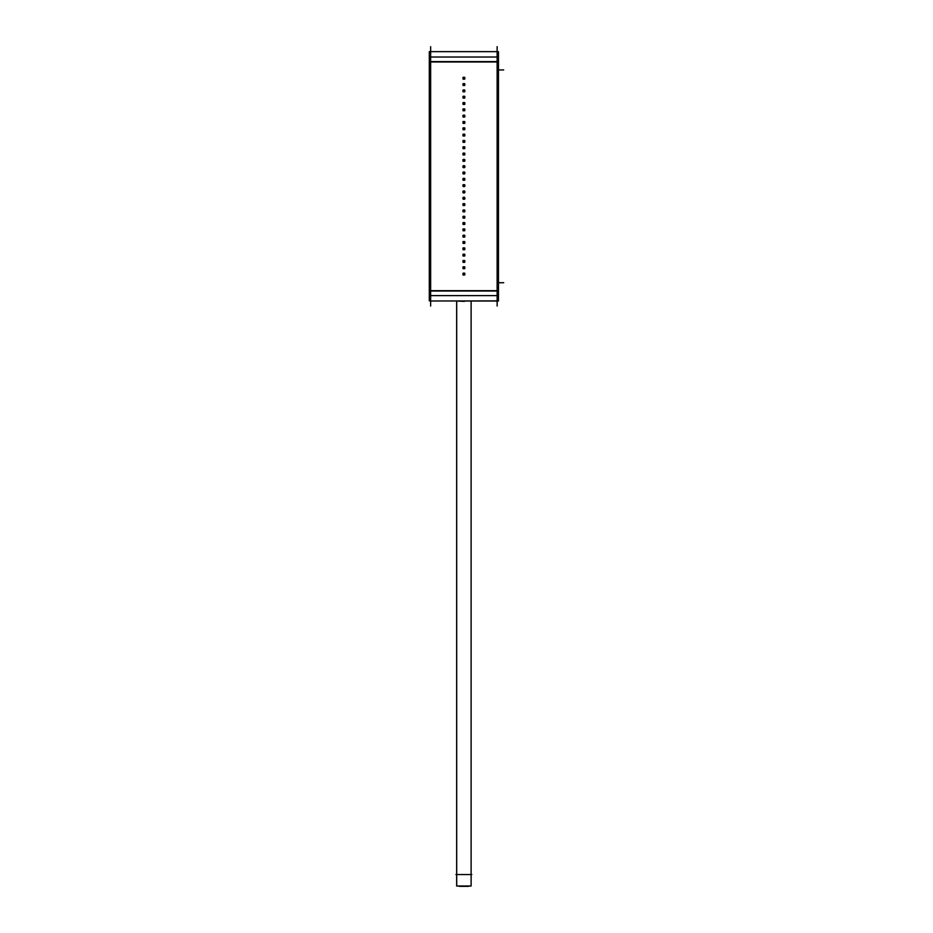 <?xml version="1.0" encoding="UTF-8"?>
<svg xmlns="http://www.w3.org/2000/svg" width="933" height="933" viewBox="0 0 933 933"><rect width="100%" height="100%" fill="white"/><g stroke="black" fill="none" stroke-linecap="round" stroke-linejoin="round"><path stroke-width="1.4" d="M456.692 301.371L456.692 886.012L456.657 301.371L456.657 886.012L471.118 886.012L471.118 301.371M430.638 46.65L430.638 305.989M497.137 46.65L497.137 305.989M430.638 300.997L498.467 300.881M456.074 301.009L464.377 301.371M497.802 301.009L463.223 301.009M463.538 77.311A1.003 1.003 0 0 1 464.891 78.232A1.003 1.003 0 0 1 463.538 79.165M430.638 51.642L429.308 51.642L429.308 57.018L498.467 57.018L498.467 301.009L497.137 300.997M429.308 57.018L429.308 295.621L498.467 295.621M429.308 51.642L497.137 51.642M498.467 51.642L498.467 57.018M498.467 61.975L429.308 61.975M429.308 295.621L429.308 300.881M498.467 290.664L429.308 290.664M464.249 79.165A1.003 1.003 0 0 1 462.896 78.232A1.003 1.003 0 0 1 464.249 77.311M463.538 83.62A1.003 1.003 0 0 1 464.891 84.553A1.003 1.003 0 0 1 463.538 85.486M464.249 85.486A1.003 1.003 0 0 1 462.896 84.553A1.003 1.003 0 0 1 464.249 83.62M463.538 89.941A1.003 1.003 0 0 1 464.891 90.874A1.003 1.003 0 0 1 463.538 91.796M464.249 91.796A1.003 1.003 0 0 1 462.896 90.874A1.003 1.003 0 0 1 464.249 89.941M463.538 96.262A1.003 1.003 0 0 1 464.891 97.184A1.003 1.003 0 0 1 463.538 98.117M464.249 98.117A1.003 1.003 0 0 1 462.896 97.184A1.003 1.003 0 0 1 464.249 96.262M463.538 102.572A1.003 1.003 0 0 1 464.891 103.505A1.003 1.003 0 0 1 463.538 104.438M464.249 104.438A1.003 1.003 0 0 1 462.896 103.505A1.003 1.003 0 0 1 464.249 102.572M463.538 108.893A1.003 1.003 0 0 1 464.891 109.826A1.003 1.003 0 0 1 463.538 110.759M464.249 110.759A1.003 1.003 0 0 1 462.896 109.826A1.003 1.003 0 0 1 464.249 108.893M463.538 115.214A1.003 1.003 0 0 1 464.891 116.135A1.003 1.003 0 0 1 463.538 117.068M464.249 117.068A1.003 1.003 0 0 1 462.896 116.135A1.003 1.003 0 0 1 464.249 115.214M463.538 121.523A1.003 1.003 0 0 1 464.891 122.456A1.003 1.003 0 0 1 463.538 123.389M464.249 123.389A1.003 1.003 0 0 1 462.896 122.456A1.003 1.003 0 0 1 464.249 121.523M463.538 127.844A1.003 1.003 0 0 1 464.891 128.777A1.003 1.003 0 0 1 463.538 129.71M464.249 129.71A1.003 1.003 0 0 1 462.896 128.777A1.003 1.003 0 0 1 464.249 127.844M463.538 134.165A1.003 1.003 0 0 1 464.891 135.087A1.003 1.003 0 0 1 463.538 136.02M464.249 136.02A1.003 1.003 0 0 1 462.896 135.087A1.003 1.003 0 0 1 464.249 134.165M463.538 140.475A1.003 1.003 0 0 1 464.891 141.408A1.003 1.003 0 0 1 463.538 142.341M464.249 142.341A1.003 1.003 0 0 1 462.896 141.408A1.003 1.003 0 0 1 464.249 140.475M463.538 146.796A1.003 1.003 0 0 1 464.891 147.729A1.003 1.003 0 0 1 463.538 148.662M464.249 148.662A1.003 1.003 0 0 1 462.896 147.729A1.003 1.003 0 0 1 464.249 146.796M463.538 153.117A1.003 1.003 0 0 1 464.891 154.038A1.003 1.003 0 0 1 463.538 154.971M464.249 154.971A1.003 1.003 0 0 1 462.896 154.038A1.003 1.003 0 0 1 464.249 153.117M463.538 159.426A1.003 1.003 0 0 1 464.891 160.359A1.003 1.003 0 0 1 463.538 161.292M464.249 161.292A1.003 1.003 0 0 1 462.896 160.359A1.003 1.003 0 0 1 464.249 159.426M463.538 165.747A1.003 1.003 0 0 1 464.891 166.68A1.003 1.003 0 0 1 463.538 167.613M464.249 167.613A1.003 1.003 0 0 1 462.896 166.68A1.003 1.003 0 0 1 464.249 165.747M463.538 172.069A1.003 1.003 0 0 1 464.891 172.99A1.003 1.003 0 0 1 463.538 173.923M464.249 173.923A1.003 1.003 0 0 1 462.896 172.99A1.003 1.003 0 0 1 464.249 172.069M463.538 178.378A1.003 1.003 0 0 1 464.891 179.311A1.003 1.003 0 0 1 463.538 180.244M464.249 180.244A1.003 1.003 0 0 1 462.896 179.311A1.003 1.003 0 0 1 464.249 178.378M463.538 184.699A1.003 1.003 0 0 1 464.891 185.632A1.003 1.003 0 0 1 463.538 186.565M464.249 186.565A1.003 1.003 0 0 1 462.896 185.632A1.003 1.003 0 0 1 464.249 184.699M463.538 191.02A1.003 1.003 0 0 1 464.891 191.953A1.003 1.003 0 0 1 463.538 192.874M464.249 192.874A1.003 1.003 0 0 1 462.896 191.953A1.003 1.003 0 0 1 464.249 191.02M463.538 197.329A1.003 1.003 0 0 1 464.891 198.262A1.003 1.003 0 0 1 463.538 199.196M464.249 199.196A1.003 1.003 0 0 1 462.896 198.262A1.003 1.003 0 0 1 464.249 197.329M463.538 203.651A1.003 1.003 0 0 1 464.891 204.584A1.003 1.003 0 0 1 463.538 205.517M464.249 205.517A1.003 1.003 0 0 1 462.896 204.584A1.003 1.003 0 0 1 464.249 203.651M463.538 209.972A1.003 1.003 0 0 1 464.891 210.905A1.003 1.003 0 0 1 463.538 211.826M464.249 211.826A1.003 1.003 0 0 1 462.896 210.905A1.003 1.003 0 0 1 464.249 209.972M463.538 216.281A1.003 1.003 0 0 1 464.891 217.214A1.003 1.003 0 0 1 463.538 218.147M464.249 218.147A1.003 1.003 0 0 1 462.896 217.214A1.003 1.003 0 0 1 464.249 216.281M463.538 222.602A1.003 1.003 0 0 1 464.891 223.535A1.003 1.003 0 0 1 463.538 224.468M464.249 224.468A1.003 1.003 0 0 1 462.896 223.535A1.003 1.003 0 0 1 464.249 222.602M463.538 228.923A1.003 1.003 0 0 1 464.891 229.856A1.003 1.003 0 0 1 463.538 230.778M464.249 230.778A1.003 1.003 0 0 1 462.896 229.856A1.003 1.003 0 0 1 464.249 228.923M463.538 235.233A1.003 1.003 0 0 1 464.891 236.166A1.003 1.003 0 0 1 463.538 237.099M464.249 237.099A1.003 1.003 0 0 1 462.896 236.166A1.003 1.003 0 0 1 464.249 235.233M463.538 241.554A1.003 1.003 0 0 1 464.891 242.487A1.003 1.003 0 0 1 463.538 243.42M464.249 243.42A1.003 1.003 0 0 1 462.896 242.487A1.003 1.003 0 0 1 464.249 241.554M463.538 247.875A1.003 1.003 0 0 1 464.891 248.808A1.003 1.003 0 0 1 463.538 249.729M464.249 249.729A1.003 1.003 0 0 1 462.896 248.808A1.003 1.003 0 0 1 464.249 247.875M463.538 254.196A1.003 1.003 0 0 1 464.891 255.117A1.003 1.003 0 0 1 463.538 256.05M464.249 256.05A1.003 1.003 0 0 1 462.896 255.117A1.003 1.003 0 0 1 464.249 254.196M463.538 260.505A1.003 1.003 0 0 1 464.891 261.438A1.003 1.003 0 0 1 463.538 262.371M464.249 262.371A1.003 1.003 0 0 1 462.896 261.438A1.003 1.003 0 0 1 464.249 260.505M463.538 266.826A1.003 1.003 0 0 1 464.891 267.759A1.003 1.003 0 0 1 463.538 268.681M464.249 268.681A1.003 1.003 0 0 1 462.896 267.759A1.003 1.003 0 0 1 464.249 266.826M463.538 273.147A1.003 1.003 0 0 1 464.891 274.069A1.003 1.003 0 0 1 463.538 275.002M464.249 275.002A1.003 1.003 0 0 1 462.896 274.069A1.003 1.003 0 0 1 464.249 273.147M459.409 886.35L468.506 886.35M455.957 874.548L471.818 874.548M464.704 78.185A0.816 0.816 0 0 1 463.888 79.06A0.816 0.816 0 0 1 463.071 78.185M463.071 78.29A0.816 0.816 0 0 1 463.888 77.416A0.816 0.816 0 0 1 464.704 78.29M464.751 77.381L464.751 79.095L463.036 79.095L463.036 77.381L464.751 77.381M464.704 84.506A0.816 0.816 0 0 1 463.888 85.37A0.816 0.816 0 0 1 463.071 84.506M463.071 84.6A0.816 0.816 0 0 1 463.888 83.737A0.816 0.816 0 0 1 464.704 84.6M464.751 83.702L464.751 85.416L463.036 85.416L463.036 83.702L464.751 83.702M464.704 90.816A0.816 0.816 0 0 1 463.888 91.691A0.816 0.816 0 0 1 463.071 90.816M463.071 90.921A0.816 0.816 0 0 1 463.888 90.058A0.816 0.816 0 0 1 464.704 90.921M464.751 90.011L464.751 91.726L463.036 91.726L463.036 90.011L464.751 90.011M464.704 97.137A0.816 0.816 0 0 1 463.888 98.012A0.816 0.816 0 0 1 463.071 97.137M463.071 97.242A0.816 0.816 0 0 1 463.888 96.367A0.816 0.816 0 0 1 464.704 97.242M464.751 96.332L464.751 98.047L463.036 98.047L463.036 96.332L464.751 96.332M464.704 103.458A0.816 0.816 0 0 1 463.888 104.321A0.816 0.816 0 0 1 463.071 103.458M463.071 103.551A0.816 0.816 0 0 1 463.888 102.688A0.816 0.816 0 0 1 464.704 103.551M464.751 102.653L464.751 104.368L463.036 104.368L463.036 102.653L464.751 102.653M464.704 109.767A0.816 0.816 0 0 1 463.888 110.642A0.816 0.816 0 0 1 463.071 109.767M463.071 109.872A0.816 0.816 0 0 1 463.888 109.009A0.816 0.816 0 0 1 464.704 109.872M464.751 108.963L464.751 110.677L463.036 110.677L463.036 108.963L464.751 108.963M464.704 116.089A0.816 0.816 0 0 1 463.888 116.963A0.816 0.816 0 0 1 463.071 116.089M463.071 116.193A0.816 0.816 0 0 1 463.888 115.319A0.816 0.816 0 0 1 464.704 116.193M464.751 115.284L464.751 116.998L463.036 116.998L463.036 115.284L464.751 115.284M464.704 122.41A0.816 0.816 0 0 1 463.888 123.273A0.816 0.816 0 0 1 463.071 122.41M463.071 122.515A0.816 0.816 0 0 1 463.888 121.64A0.816 0.816 0 0 1 464.704 122.515M464.751 121.605L464.751 123.319L463.036 123.319L463.036 121.605L464.751 121.605M464.704 128.719A0.816 0.816 0 0 1 463.888 129.594A0.816 0.816 0 0 1 463.071 128.719M463.071 128.824A0.816 0.816 0 0 1 463.888 127.961A0.816 0.816 0 0 1 464.704 128.824M464.751 127.914L464.751 129.629L463.036 129.629L463.036 127.914L464.751 127.914M464.704 135.04A0.816 0.816 0 0 1 463.888 135.915A0.816 0.816 0 0 1 463.071 135.04M463.071 135.145A0.816 0.816 0 0 1 463.888 134.27A0.816 0.816 0 0 1 464.704 135.145M464.751 134.235L464.751 135.95L463.036 135.95L463.036 134.235L464.751 134.235M464.704 141.361A0.816 0.816 0 0 1 463.888 142.224A0.816 0.816 0 0 1 463.071 141.361M463.071 141.466A0.816 0.816 0 0 1 463.888 140.591A0.816 0.816 0 0 1 464.704 141.466M464.751 140.556L464.751 142.271L463.036 142.271L463.036 140.556L464.751 140.556M464.704 147.671A0.816 0.816 0 0 1 463.888 148.545A0.816 0.816 0 0 1 463.071 147.671M463.071 147.776A0.816 0.816 0 0 1 463.888 146.913A0.816 0.816 0 0 1 464.704 147.776M464.751 146.866L464.751 148.58L463.036 148.58L463.036 146.866L464.751 146.866M464.704 153.992A0.816 0.816 0 0 1 463.888 154.866A0.816 0.816 0 0 1 463.071 153.992M463.071 154.097A0.816 0.816 0 0 1 463.888 153.222A0.816 0.816 0 0 1 464.704 154.097M464.751 153.187L464.751 154.901L463.036 154.901L463.036 153.187L464.751 153.187M464.704 160.313A0.816 0.816 0 0 1 463.888 161.176A0.816 0.816 0 0 1 463.071 160.313M463.071 160.418A0.816 0.816 0 0 1 463.888 159.543A0.816 0.816 0 0 1 464.704 160.418M464.751 159.508L464.751 161.222L463.036 161.222L463.036 159.508L464.751 159.508M464.704 166.622A0.816 0.816 0 0 1 463.888 167.497A0.816 0.816 0 0 1 463.071 166.622M463.071 166.727A0.816 0.816 0 0 1 463.888 165.864A0.816 0.816 0 0 1 464.704 166.727M464.751 165.817L464.751 167.532L463.036 167.532L463.036 165.817L464.751 165.817M464.704 172.943A0.816 0.816 0 0 1 463.888 173.818A0.816 0.816 0 0 1 463.071 172.943M463.071 173.048A0.816 0.816 0 0 1 463.888 172.173A0.816 0.816 0 0 1 464.704 173.048M464.751 172.138L464.751 173.853L463.036 173.853L463.036 172.138L464.751 172.138M464.704 179.264A0.816 0.816 0 0 1 463.888 180.127A0.816 0.816 0 0 1 463.071 179.264M463.071 179.369A0.816 0.816 0 0 1 463.888 178.495A0.816 0.816 0 0 1 464.704 179.369M464.751 178.46L464.751 180.174L463.036 180.174L463.036 178.46L464.751 178.46M464.704 185.574A0.816 0.816 0 0 1 463.888 186.448A0.816 0.816 0 0 1 463.071 185.574M463.071 185.679A0.816 0.816 0 0 1 463.888 184.816A0.816 0.816 0 0 1 464.704 185.679M464.751 184.769L464.751 186.483L463.036 186.483L463.036 184.769L464.751 184.769M464.704 191.895A0.816 0.816 0 0 1 463.888 192.769A0.816 0.816 0 0 1 463.071 191.895M463.071 192A0.816 0.816 0 0 1 463.888 191.125A0.816 0.816 0 0 1 464.704 192M464.751 191.09L464.751 192.804L463.036 192.804L463.036 191.09L464.751 191.09M464.704 198.216A0.816 0.816 0 0 1 463.888 199.079A0.816 0.816 0 0 1 463.071 198.216M463.071 198.321A0.816 0.816 0 0 1 463.888 197.446A0.816 0.816 0 0 1 464.704 198.321M464.751 197.411L464.751 199.126L463.036 199.126L463.036 197.411L464.751 197.411M464.704 204.525A0.816 0.816 0 0 1 463.888 205.4A0.816 0.816 0 0 1 463.071 204.525M463.071 204.63A0.816 0.816 0 0 1 463.888 203.767A0.816 0.816 0 0 1 464.704 204.63M464.751 203.721L464.751 205.435L463.036 205.435L463.036 203.721L464.751 203.721M464.704 210.846A0.816 0.816 0 0 1 463.888 211.721A0.816 0.816 0 0 1 463.071 210.846M463.071 210.951A0.816 0.816 0 0 1 463.888 210.077A0.816 0.816 0 0 1 464.704 210.951M464.751 210.042L464.751 211.756L463.036 211.756L463.036 210.042L464.751 210.042M464.704 217.167A0.816 0.816 0 0 1 463.888 218.03A0.816 0.816 0 0 1 463.071 217.167M463.071 217.272A0.816 0.816 0 0 1 463.888 216.398A0.816 0.816 0 0 1 464.704 217.272M464.751 216.363L464.751 218.077L463.036 218.077L463.036 216.363L464.751 216.363M464.704 223.477A0.816 0.816 0 0 1 463.888 224.352A0.816 0.816 0 0 1 463.071 223.477M463.071 223.582A0.816 0.816 0 0 1 463.888 222.719A0.816 0.816 0 0 1 464.704 223.582M464.751 222.672L464.751 224.387L463.036 224.387L463.036 222.672L464.751 222.672M464.704 229.798A0.816 0.816 0 0 1 463.888 230.673A0.816 0.816 0 0 1 463.071 229.798M463.071 229.903A0.816 0.816 0 0 1 463.888 229.028A0.816 0.816 0 0 1 464.704 229.903M464.751 228.993L464.751 230.708L463.036 230.708L463.036 228.993L464.751 228.993M464.704 236.119A0.816 0.816 0 0 1 463.888 236.982A0.816 0.816 0 0 1 463.071 236.119M463.071 236.224A0.816 0.816 0 0 1 463.888 235.349A0.816 0.816 0 0 1 464.704 236.224M464.751 235.314L464.751 237.029L463.036 237.029L463.036 235.314L464.751 235.314M464.704 242.44A0.816 0.816 0 0 1 463.888 243.303A0.816 0.816 0 0 1 463.071 242.44M463.071 242.533A0.816 0.816 0 0 1 463.888 241.67A0.816 0.816 0 0 1 464.704 242.533M464.751 241.624L464.751 243.338L463.036 243.338L463.036 241.624L464.751 241.624M464.704 248.749A0.816 0.816 0 0 1 463.888 249.624A0.816 0.816 0 0 1 463.071 248.749M463.071 248.854A0.816 0.816 0 0 1 463.888 247.98A0.816 0.816 0 0 1 464.704 248.854M464.751 247.945L464.751 249.659L463.036 249.659L463.036 247.945L464.751 247.945M464.704 255.071A0.816 0.816 0 0 1 463.888 255.934A0.816 0.816 0 0 1 463.071 255.071M463.071 255.176A0.816 0.816 0 0 1 463.888 254.301A0.816 0.816 0 0 1 464.704 255.176M464.751 254.266L464.751 255.98L463.036 255.98L463.036 254.266L464.751 254.266M464.704 261.392A0.816 0.816 0 0 1 463.888 262.255A0.816 0.816 0 0 1 463.071 261.392M463.071 261.485A0.816 0.816 0 0 1 463.888 260.622A0.816 0.816 0 0 1 464.704 261.485M464.751 260.575L464.751 262.29L463.036 262.29L463.036 260.575L464.751 260.575M464.704 267.701A0.816 0.816 0 0 1 463.888 268.576A0.816 0.816 0 0 1 463.071 267.701M463.071 267.806A0.816 0.816 0 0 1 463.888 266.931A0.816 0.816 0 0 1 464.704 267.806M464.751 266.896L464.751 268.611L463.036 268.611L463.036 266.896L464.751 266.896M464.704 274.022A0.816 0.816 0 0 1 463.888 274.885A0.816 0.816 0 0 1 463.071 274.022M463.071 274.127A0.816 0.816 0 0 1 463.888 273.252A0.816 0.816 0 0 1 464.704 274.127M464.751 273.217L464.751 274.932L463.036 274.932L463.036 273.217L464.751 273.217M470.442 301.009L497.662 301.009M497.137 61.613L430.638 61.613L497.137 61.613M497.137 291.026L430.638 291.026L497.137 291.026M498.467 61.613L429.308 61.613M498.467 69.928L503.692 69.928L498.467 69.928M498.467 282.722L503.692 282.722"/></g></svg>
